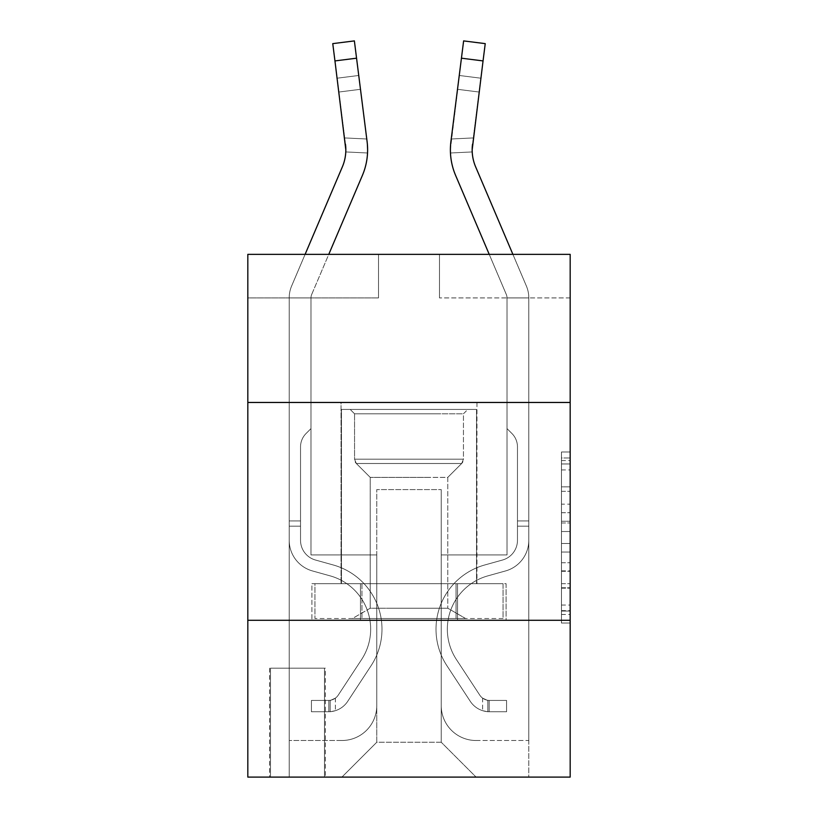 <?xml version="1.0" encoding="UTF-8"?>
<svg xmlns="http://www.w3.org/2000/svg" width="818" height="818" viewBox="0 0 818 818"><rect width="100%" height="100%" fill="white"/><g stroke="black" fill="none" stroke-linecap="round" stroke-linejoin="round"><path stroke-width="0.61" stroke-dasharray="4.09 3.07" d="M561.465 504.154L561.465 531.526L570.177 531.526L570.177 614.471L570.177 460.544L570.177 531.526L561.465 531.526L561.465 457.978L561.465 623.03L561.465 451.986L561.465 611.056L570.177 611.056L561.465 611.056L570.177 611.056L561.465 611.056L561.465 583.684L561.465 623.03L570.177 623.03L570.177 451.986L570.177 610.627L570.177 543.5L561.465 543.5L570.177 543.5L570.177 583.684L570.177 463.959L561.465 463.959L570.177 463.959L570.177 623.03L570.177 460.544L570.177 623.03L561.465 623.03L561.465 451.986L570.177 451.986L570.177 460.544L570.177 451.986L570.177 460.544L570.177 451.986L570.177 457.978L570.177 451.986L561.465 451.986L561.465 463.959L570.177 463.959L561.465 463.959L561.465 504.154L570.177 504.154M476.955 402.466L476.955 583.684L341.045 583.684L476.955 583.684L341.045 583.684L476.955 583.684L476.955 402.466L341.045 402.466L341.045 583.684L341.045 402.466L476.955 402.466M325.359 668.194L269.603 668.194L325.359 668.194L325.359 777.1L269.603 777.1L325.359 777.1M269.603 668.194L269.603 777.1M570.177 521.26L570.177 512.712L570.177 521.26L561.465 521.26L561.465 486.843L561.465 588.183L561.465 562.733L570.177 562.733L561.465 562.733L561.465 623.03L570.177 623.03L561.465 623.03L570.177 623.03L561.465 623.03L561.465 451.986L570.177 451.986L561.465 451.986L570.177 451.986L561.465 451.986L561.465 521.26L570.177 521.26M570.177 620.279L570.177 777.1L247.823 777.1L247.823 620.279L570.177 620.279L570.177 254.357L439.491 254.357L570.177 254.357L570.177 297.916L570.177 254.357L247.823 254.357L378.509 254.357L247.823 254.357L247.823 297.916L378.509 297.916L247.823 297.916L247.823 254.357L247.823 402.466L570.177 402.466L247.823 402.466L247.823 620.279L570.177 620.279L247.823 620.279M570.177 297.916L439.491 297.916L570.177 297.916M512.896 254.357L526.363 285.973A30.491 30.491 0 0 1 528.796 297.916A30.491 30.491 0 0 0 526.363 285.973A30.491 30.491 0 0 1 528.796 297.916A30.491 30.491 0 0 0 526.363 285.973A30.491 30.491 0 0 1 528.796 297.916A30.491 30.491 0 0 0 526.363 285.973A30.491 30.491 0 0 1 528.796 297.916A30.491 30.491 0 0 0 526.363 285.973A30.491 30.491 0 0 1 528.796 297.916A30.491 30.491 0 0 0 526.363 285.973A30.491 30.491 0 0 1 528.796 297.916L528.796 540.309A31.8 31.8 0 0 1 505.534 570.944A31.8 31.8 0 0 0 528.796 540.309A31.8 31.8 0 0 1 505.534 570.944A31.8 31.8 0 0 0 528.796 540.309L528.796 520.954L517.467 520.954L528.796 520.954L528.796 540.309A31.8 31.8 0 0 1 505.534 570.944A31.8 31.8 0 0 0 528.796 540.309L528.796 520.954L528.796 540.309A31.8 31.8 0 0 1 505.534 570.944A31.8 31.8 0 0 0 528.796 540.309A31.8 31.8 0 0 1 505.534 570.944A31.8 31.8 0 0 0 528.796 540.309L528.796 520.954L517.467 520.954L528.796 520.954L528.796 540.309A31.8 31.8 0 0 1 505.534 570.944A31.8 31.8 0 0 0 528.796 540.309A31.8 31.8 0 0 1 505.534 570.944L487.804 575.882L505.534 570.944A31.8 31.8 0 0 0 528.796 540.309L528.796 520.954L528.796 540.309A31.8 31.8 0 0 1 505.534 570.944L487.804 575.882L505.534 570.944A31.8 31.8 0 0 0 528.796 540.309A31.8 31.8 0 0 1 505.534 570.944L487.804 575.882L505.534 570.944A31.8 31.8 0 0 0 528.796 540.309A31.8 31.8 0 0 1 505.534 570.944L487.804 575.882A55.327 55.327 0 0 0 456.403 659.523A55.327 55.327 0 0 1 487.804 575.882A55.327 55.327 0 0 0 456.403 659.523A55.327 55.327 0 0 1 487.804 575.882L505.534 570.944A31.8 31.8 0 0 0 528.796 540.309L528.796 526.178L528.796 540.309A31.8 31.8 0 0 1 505.534 570.944L487.804 575.882A55.327 55.327 0 0 0 456.403 659.523A55.327 55.327 0 0 1 487.804 575.882L505.534 570.944L487.804 575.882A55.327 55.327 0 0 0 456.403 659.523A55.327 55.327 0 0 1 487.804 575.882A55.327 55.327 0 0 0 456.403 659.523A55.327 55.327 0 0 1 487.804 575.882L505.534 570.944L487.804 575.882A55.327 55.327 0 0 0 456.403 659.523A55.327 55.327 0 0 1 487.804 575.882A55.327 55.327 0 0 0 456.403 659.523L479.757 695.116L456.403 659.523A55.327 55.327 0 0 1 487.804 575.882L505.534 570.944A31.8 31.8 0 0 0 528.796 540.309A31.8 31.8 0 0 1 505.534 570.944L487.804 575.882A55.327 55.327 0 0 0 456.403 659.523L479.757 695.116L456.403 659.523A55.327 55.327 0 0 1 487.804 575.882A55.327 55.327 0 0 0 456.403 659.523L479.757 695.116L456.403 659.523A55.327 55.327 0 0 1 487.804 575.882A55.327 55.327 0 0 0 456.403 659.523L479.757 695.116A11.759 11.759 0 0 0 482.62 698.143C489.215 701.179 489.215 701.179 482.62 698.143C489.215 701.179 489.215 701.179 482.62 698.143A11.759 11.759 0 0 1 479.757 695.116L456.403 659.523L479.757 695.116A11.759 11.759 0 0 0 489.154 700.423A11.759 11.759 0 0 1 479.757 695.116A11.759 11.759 0 0 0 482.62 698.143C489.215 701.179 489.215 701.179 482.62 698.143C489.215 701.179 489.215 701.179 482.62 698.143A11.759 11.759 0 0 1 479.757 695.116L456.403 659.523A55.327 55.327 0 0 1 487.804 575.882L505.534 570.944L487.804 575.882A55.327 55.327 0 0 0 456.403 659.523L479.757 695.116A11.759 11.759 0 0 0 489.154 700.423A11.759 11.759 0 0 1 479.757 695.116A11.759 11.759 0 0 0 482.62 698.143C489.215 701.179 489.215 701.179 482.62 698.143C489.215 701.179 489.215 701.179 482.62 698.143A11.759 11.759 0 0 1 479.757 695.116L456.403 659.523L479.757 695.116A11.759 11.759 0 0 0 489.154 700.423A11.759 11.759 0 0 1 479.757 695.116A11.759 11.759 0 0 0 482.62 698.143C489.215 701.179 489.215 701.179 482.62 698.143C489.215 701.179 489.215 701.179 482.62 698.143A11.759 11.759 0 0 1 479.757 695.116L456.403 659.523L479.757 695.116A11.759 11.759 0 0 0 489.154 700.423A11.759 11.759 0 0 1 479.757 695.116A11.759 11.759 0 0 0 482.62 698.143C489.215 701.179 489.215 701.179 482.62 698.143C489.215 701.179 489.215 701.179 482.62 698.143A11.759 11.759 0 0 1 479.757 695.116L456.403 659.523A55.327 55.327 0 0 1 487.804 575.882A55.327 55.327 0 0 0 456.403 659.523L479.757 695.116A11.759 11.759 0 0 0 489.154 700.423A11.759 11.759 0 0 1 479.757 695.116A11.759 11.759 0 0 0 482.62 698.143A11.759 11.759 0 0 1 479.757 695.116L456.403 659.523L479.757 695.116A11.759 11.759 0 0 0 489.154 700.423L506.577 700.433L489.154 700.423A11.759 11.759 0 0 1 479.757 695.116L456.403 659.523A55.327 55.327 0 0 1 487.804 575.882L505.534 570.944A31.8 31.8 0 0 0 528.796 540.309L528.796 297.916L528.796 740.505L528.796 297.916L528.796 740.505L528.796 297.916L528.796 740.505L528.796 297.916L528.796 740.505L528.796 297.916L528.796 740.505L476.086 740.505A34.847 34.847 0 0 1 441.239 705.658A34.847 34.847 0 0 0 476.086 740.505A34.847 34.847 0 0 1 441.239 705.658A34.847 34.847 0 0 0 476.086 740.505A34.847 34.847 0 0 1 441.239 705.658A34.847 34.847 0 0 0 476.086 740.505A34.847 34.847 0 0 1 441.239 705.658A34.847 34.847 0 0 0 476.086 740.505A34.847 34.847 0 0 1 441.239 705.658A34.847 34.847 0 0 0 476.086 740.505L528.796 740.505L528.796 297.916L528.796 777.1L476.086 777.1L441.239 742.253L476.086 777.1L441.239 742.253L441.239 554.931L441.239 705.658L441.239 554.931L441.239 705.658L441.239 554.931L441.239 705.658L441.239 554.931L441.239 705.658L441.239 554.931L441.239 705.658L441.239 554.931L507.017 554.931L441.239 554.931L507.017 554.931L441.239 554.931L507.017 554.931L441.239 554.931L507.017 554.931L441.239 554.931L507.017 554.931L441.239 554.931L507.017 554.931L507.017 297.916L507.017 554.931L507.017 297.916L507.017 554.931L507.017 297.916L507.017 554.931L507.017 297.916L507.017 554.931L507.017 297.916L507.017 554.931L507.017 297.916L507.017 554.931L441.239 554.931L441.239 742.253L441.239 489.593L441.239 742.253L376.761 742.253L376.761 489.593L441.239 489.593L376.761 489.593L376.761 742.253L441.239 742.253L476.086 777.1L341.914 777.1L528.796 777.1L528.796 297.916L507.017 297.916L528.796 297.916L507.017 297.916L528.796 297.916L507.017 297.916L528.796 297.916L507.017 297.916L528.796 297.916L507.017 297.916L528.796 297.916L507.017 297.916L507.017 428.601L511.925 433.509A18.926 18.926 0 0 1 517.467 446.904L517.467 540.309L517.467 446.904A18.926 18.926 0 0 0 511.925 433.509L507.017 428.601L507.017 297.916L507.017 428.601L511.925 433.509A18.926 18.926 0 0 1 517.467 446.904L517.467 540.309L517.467 446.904A18.926 18.926 0 0 0 511.925 433.509L507.017 428.601L507.017 297.916L507.017 428.601L511.925 433.509A18.926 18.926 0 0 1 517.467 446.904L517.467 540.309A20.47 20.47 0 0 1 502.497 560.033A20.47 20.47 0 0 0 517.467 540.309A20.47 20.47 0 0 1 502.497 560.033A20.47 20.47 0 0 0 517.467 540.309L517.467 520.954L517.467 540.309A20.47 20.47 0 0 1 502.497 560.033A20.47 20.47 0 0 0 517.467 540.309L517.467 520.954L517.467 540.309A20.47 20.47 0 0 1 502.497 560.033A20.47 20.47 0 0 0 517.467 540.309A20.47 20.47 0 0 1 502.497 560.033A20.47 20.47 0 0 0 517.467 540.309L517.467 520.954L517.467 540.309A20.47 20.47 0 0 1 502.497 560.033A20.47 20.47 0 0 0 517.467 540.309A20.47 20.47 0 0 1 502.497 560.033L484.767 564.972L502.497 560.033A20.47 20.47 0 0 0 517.467 540.309L517.467 520.954L517.467 540.309A20.47 20.47 0 0 1 502.497 560.033L484.767 564.972L502.497 560.033A20.47 20.47 0 0 0 517.467 540.309A20.47 20.47 0 0 1 502.497 560.033L484.767 564.972L502.497 560.033A20.47 20.47 0 0 0 517.467 540.309A20.47 20.47 0 0 1 502.497 560.033L484.767 564.972A66.647 66.647 0 0 0 446.935 665.74A66.647 66.647 0 0 1 484.767 564.972L502.497 560.033A20.47 20.47 0 0 0 517.467 540.309L517.467 520.954L517.467 540.309A20.47 20.47 0 0 1 502.497 560.033L484.767 564.972A66.647 66.647 0 0 0 446.935 665.74A66.647 66.647 0 0 1 484.767 564.972A66.647 66.647 0 0 0 446.935 665.74A66.647 66.647 0 0 1 484.767 564.972L502.497 560.033L484.767 564.972A66.647 66.647 0 0 0 446.935 665.74A66.647 66.647 0 0 1 484.767 564.972L502.497 560.033L484.767 564.972A66.647 66.647 0 0 0 446.935 665.74A66.647 66.647 0 0 1 484.767 564.972A66.647 66.647 0 0 0 446.935 665.74A66.647 66.647 0 0 1 484.767 564.972L502.497 560.033A20.47 20.47 0 0 0 517.467 540.309A20.47 20.47 0 0 1 502.497 560.033L484.767 564.972A66.647 66.647 0 0 0 446.935 665.74L470.289 701.333L446.935 665.74A66.647 66.647 0 0 1 484.767 564.972A66.647 66.647 0 0 0 446.935 665.74L470.289 701.333L446.935 665.74A66.647 66.647 0 0 1 484.767 564.972A66.647 66.647 0 0 0 446.935 665.74L470.289 701.333L446.935 665.74A66.647 66.647 0 0 1 484.767 564.972L502.497 560.033L484.767 564.972A66.647 66.647 0 0 0 446.935 665.74L470.289 701.333A23.088 23.088 0 0 0 482.62 710.678C489.338 712.11 489.338 712.11 482.62 710.678C489.338 712.11 489.338 712.11 482.62 710.678A23.088 23.088 0 0 1 470.289 701.333L446.935 665.74L470.289 701.333A23.088 23.088 0 0 0 489.154 711.752A23.088 23.088 0 0 1 470.289 701.333A23.088 23.088 0 0 0 482.62 710.678C489.338 712.11 489.338 712.11 482.62 710.678C489.338 712.11 489.338 712.11 482.62 710.678A23.088 23.088 0 0 1 470.289 701.333L446.935 665.74A66.647 66.647 0 0 1 484.767 564.972A66.647 66.647 0 0 0 446.935 665.74L470.289 701.333A23.088 23.088 0 0 0 489.154 711.752A23.088 23.088 0 0 1 470.289 701.333A23.088 23.088 0 0 0 482.62 710.678C489.338 712.11 489.338 712.11 482.62 710.678C489.338 712.11 489.338 712.11 482.62 710.678A23.088 23.088 0 0 1 470.289 701.333L446.935 665.74L470.289 701.333A23.088 23.088 0 0 0 489.154 711.752A23.088 23.088 0 0 1 470.289 701.333A23.088 23.088 0 0 0 482.62 710.678C489.338 712.11 489.338 712.11 482.62 710.678C489.338 712.11 489.338 712.11 482.62 710.678A23.088 23.088 0 0 1 470.289 701.333L446.935 665.74L470.289 701.333A23.088 23.088 0 0 0 489.154 711.752A23.088 23.088 0 0 1 470.289 701.333A23.088 23.088 0 0 0 482.62 710.678C489.338 712.11 489.338 712.11 482.62 710.678C489.338 712.11 489.338 712.11 482.62 710.678A23.088 23.088 0 0 1 470.289 701.333L446.935 665.74A66.647 66.647 0 0 1 484.767 564.972A66.647 66.647 0 0 0 446.935 665.74L470.289 701.333A23.088 23.088 0 0 0 489.154 711.752A23.088 23.088 0 0 1 470.289 701.333A23.088 23.088 0 0 0 482.62 710.678C489.338 712.11 489.338 712.11 482.62 710.678C489.338 712.11 489.338 712.11 482.62 710.678A23.088 23.088 0 0 1 470.289 701.333L446.935 665.74L470.289 701.333A23.088 23.088 0 0 0 489.154 711.752L506.577 711.752L506.577 700.433L506.577 711.752L489.154 711.752L489.154 700.423L506.577 700.433L489.154 700.423L489.154 711.752L506.577 711.752L506.577 700.433L506.577 711.752L489.154 711.752L489.154 700.423L506.577 700.433L489.154 700.423L489.154 711.752L506.577 711.752L506.577 700.433L506.577 711.752L489.154 711.752L489.154 700.423L506.577 700.433L489.154 700.423L489.154 711.752L506.577 711.752L506.577 700.433L506.577 711.752L489.154 711.752L489.154 700.423L506.577 700.433L489.154 700.423L489.154 711.752L506.577 711.752L506.577 700.433L506.577 711.752L489.154 711.752L489.154 700.423L506.577 700.433L489.154 700.423L489.154 711.752L506.577 711.752L489.154 711.752L489.154 700.423L489.154 711.752A23.088 23.088 0 0 1 470.289 701.333L446.935 665.74A66.647 66.647 0 0 1 484.767 564.972L502.497 560.033A20.47 20.47 0 0 0 517.467 540.309L517.467 446.904A18.926 18.926 0 0 0 511.925 433.509L507.017 428.601L507.017 297.916L507.017 428.601L511.925 433.509A18.926 18.926 0 0 1 517.467 446.904A18.926 18.926 0 0 0 511.925 433.509L507.017 428.601L507.017 297.916L507.017 428.601L511.925 433.509L507.017 428.601L507.017 297.916L507.017 428.601L507.017 297.916L528.796 297.916A30.491 30.491 0 0 0 526.363 285.973L475.647 166.872A43.559 43.559 0 0 1 472.507 144.346L485.238 43.63M367.619 150.318L367.098 141.616A65.348 65.348 0 0 1 362.394 175.4A65.348 65.348 0 0 0 367.098 141.616A65.348 65.348 0 0 1 362.394 175.4A65.348 65.348 0 0 0 367.098 141.616L367.619 150.318L367.098 141.616A65.348 65.348 0 0 1 362.394 175.4A65.348 65.348 0 0 0 367.098 141.616A65.348 65.348 0 0 1 362.394 175.4A65.348 65.348 0 0 0 367.098 141.616L367.619 150.318L367.098 141.616A65.348 65.348 0 0 1 362.394 175.4L311.678 294.5A8.712 8.712 0 0 0 310.983 297.916A8.712 8.712 0 0 1 311.678 294.5A8.712 8.712 0 0 0 310.983 297.916A8.712 8.712 0 0 1 311.678 294.5A8.712 8.712 0 0 0 310.983 297.916A8.712 8.712 0 0 1 311.678 294.5A8.712 8.712 0 0 0 310.983 297.916A8.712 8.712 0 0 1 311.678 294.5A8.712 8.712 0 0 0 310.983 297.916A8.712 8.712 0 0 1 311.678 294.5A8.712 8.712 0 0 0 310.983 297.916L310.983 428.601L306.075 433.509A18.926 18.926 0 0 0 300.533 446.904L300.533 540.309L300.533 446.904A18.926 18.926 0 0 1 306.075 433.509L310.983 428.601L310.983 297.916L310.983 428.601L306.075 433.509A18.926 18.926 0 0 0 300.533 446.904L300.533 540.309L300.533 446.904A18.926 18.926 0 0 1 306.075 433.509L310.983 428.601L310.983 297.916L310.983 428.601L306.075 433.509A18.926 18.926 0 0 0 300.533 446.904L300.533 540.309A20.47 20.47 0 0 0 315.503 560.033A20.47 20.47 0 0 1 300.533 540.309A20.47 20.47 0 0 0 315.503 560.033A20.47 20.47 0 0 1 300.533 540.309L300.533 446.904A18.926 18.926 0 0 1 306.075 433.509L310.983 428.601L310.983 297.916L310.983 428.601L306.075 433.509A18.926 18.926 0 0 0 300.533 446.904A18.926 18.926 0 0 1 306.075 433.509L310.983 428.601L310.983 297.916L310.983 428.601L306.075 433.509L310.983 428.601L310.983 297.916L310.983 554.931L310.983 297.916L310.983 554.931L310.983 297.916L310.983 554.931L310.983 297.916L310.983 554.931L310.983 297.916L310.983 554.931L310.983 297.916L310.983 554.931L376.761 554.931L310.983 554.931L376.761 554.931L310.983 554.931L376.761 554.931L310.983 554.931L376.761 554.931L310.983 554.931L376.761 554.931L310.983 554.931L376.761 554.931L376.761 705.658A34.847 34.847 0 0 1 341.914 740.505A34.847 34.847 0 0 0 376.761 705.658A34.847 34.847 0 0 1 341.914 740.505A34.847 34.847 0 0 0 376.761 705.658A34.847 34.847 0 0 1 341.914 740.505A34.847 34.847 0 0 0 376.761 705.658A34.847 34.847 0 0 1 341.914 740.505A34.847 34.847 0 0 0 376.761 705.658A34.847 34.847 0 0 1 341.914 740.505L289.204 740.505L341.914 740.505A34.847 34.847 0 0 0 376.761 705.658L376.761 554.931L376.761 742.253L341.914 777.1L376.761 742.253L341.914 777.1L289.204 777.1L289.204 297.916L289.204 777.1L341.914 777.1L376.761 742.253L376.761 554.931L310.983 554.931L310.983 297.916L289.204 297.916L310.983 297.916L289.204 297.916L310.983 297.916L289.204 297.916L310.983 297.916L289.204 297.916L310.983 297.916L289.204 297.916L310.983 297.916L289.204 297.916L289.204 540.309A31.8 31.8 0 0 0 312.466 570.944A31.8 31.8 0 0 1 289.204 540.309A31.8 31.8 0 0 0 312.466 570.944A31.8 31.8 0 0 1 289.204 540.309L289.204 520.954L300.533 520.954L289.204 520.954L289.204 540.309A31.8 31.8 0 0 0 312.466 570.944A31.8 31.8 0 0 1 289.204 540.309L289.204 520.954L289.204 540.309A31.8 31.8 0 0 0 312.466 570.944A31.8 31.8 0 0 1 289.204 540.309A31.8 31.8 0 0 0 312.466 570.944A31.8 31.8 0 0 1 289.204 540.309L289.204 520.954L300.533 520.954L300.533 540.309A20.47 20.47 0 0 0 315.503 560.033A20.47 20.47 0 0 1 300.533 540.309L300.533 520.954L300.533 540.309A20.47 20.47 0 0 0 315.503 560.033A20.47 20.47 0 0 1 300.533 540.309A20.47 20.47 0 0 0 315.503 560.033A20.47 20.47 0 0 1 300.533 540.309L300.533 520.954L300.533 540.309A20.47 20.47 0 0 0 315.503 560.033A20.47 20.47 0 0 1 300.533 540.309A20.47 20.47 0 0 0 315.503 560.033L333.233 564.972L315.503 560.033A20.47 20.47 0 0 1 300.533 540.309L300.533 520.954L300.533 540.309A20.47 20.47 0 0 0 315.503 560.033L333.233 564.972L315.503 560.033A20.47 20.47 0 0 1 300.533 540.309A20.47 20.47 0 0 0 315.503 560.033L333.233 564.972L315.503 560.033A20.47 20.47 0 0 1 300.533 540.309A20.47 20.47 0 0 0 315.503 560.033L333.233 564.972A66.647 66.647 0 0 1 371.065 665.74A66.647 66.647 0 0 0 333.233 564.972L315.503 560.033A20.47 20.47 0 0 1 300.533 540.309L300.533 520.954L300.533 540.309A20.47 20.47 0 0 0 315.503 560.033L333.233 564.972A66.647 66.647 0 0 1 371.065 665.74A66.647 66.647 0 0 0 333.233 564.972A66.647 66.647 0 0 1 371.065 665.74A66.647 66.647 0 0 0 333.233 564.972L315.503 560.033L333.233 564.972A66.647 66.647 0 0 1 371.065 665.74A66.647 66.647 0 0 0 333.233 564.972L315.503 560.033L333.233 564.972A66.647 66.647 0 0 1 371.065 665.74A66.647 66.647 0 0 0 333.233 564.972A66.647 66.647 0 0 1 371.065 665.74A66.647 66.647 0 0 0 333.233 564.972L315.503 560.033A20.47 20.47 0 0 1 300.533 540.309A20.47 20.47 0 0 0 315.503 560.033L333.233 564.972A66.647 66.647 0 0 1 371.065 665.74L347.711 701.333L371.065 665.74A66.647 66.647 0 0 0 333.233 564.972A66.647 66.647 0 0 1 371.065 665.74L347.711 701.333L371.065 665.74A66.647 66.647 0 0 0 333.233 564.972A66.647 66.647 0 0 1 371.065 665.74L347.711 701.333L371.065 665.74A66.647 66.647 0 0 0 333.233 564.972L315.503 560.033L333.233 564.972A66.647 66.647 0 0 1 371.065 665.74L347.711 701.333A23.088 23.088 0 0 1 335.38 710.678C328.662 712.11 328.662 712.11 335.38 710.678C328.662 712.11 328.662 712.11 335.38 710.678A23.088 23.088 0 0 0 347.711 701.333L371.065 665.74L347.711 701.333A23.088 23.088 0 0 1 328.846 711.752A23.088 23.088 0 0 0 347.711 701.333A23.088 23.088 0 0 1 335.38 710.678C328.662 712.11 328.662 712.11 335.38 710.678C328.662 712.11 328.662 712.11 335.38 710.678A23.088 23.088 0 0 0 347.711 701.333L371.065 665.74A66.647 66.647 0 0 0 333.233 564.972A66.647 66.647 0 0 1 371.065 665.74L347.711 701.333A23.088 23.088 0 0 1 328.846 711.752A23.088 23.088 0 0 0 347.711 701.333A23.088 23.088 0 0 1 335.38 710.678C328.662 712.11 328.662 712.11 335.38 710.678C328.662 712.11 328.662 712.11 335.38 710.678A23.088 23.088 0 0 0 347.711 701.333L371.065 665.74L347.711 701.333A23.088 23.088 0 0 1 328.846 711.752A23.088 23.088 0 0 0 347.711 701.333A23.088 23.088 0 0 1 335.38 710.678C328.662 712.11 328.662 712.11 335.38 710.678C328.662 712.11 328.662 712.11 335.38 710.678A23.088 23.088 0 0 0 347.711 701.333L371.065 665.74L347.711 701.333A23.088 23.088 0 0 1 328.846 711.752A23.088 23.088 0 0 0 347.711 701.333A23.088 23.088 0 0 1 335.38 710.678C328.662 712.11 328.662 712.11 335.38 710.678C328.662 712.11 328.662 712.11 335.38 710.678A23.088 23.088 0 0 0 347.711 701.333L371.065 665.74A66.647 66.647 0 0 0 333.233 564.972A66.647 66.647 0 0 1 371.065 665.74L347.711 701.333A23.088 23.088 0 0 1 328.846 711.752A23.088 23.088 0 0 0 347.711 701.333A23.088 23.088 0 0 1 335.38 710.678C328.662 712.11 328.662 712.11 335.38 710.678C328.662 712.11 328.662 712.11 335.38 710.678A23.088 23.088 0 0 0 347.711 701.333L371.065 665.74L347.711 701.333A23.088 23.088 0 0 1 328.846 711.752L311.423 711.752L328.846 711.752A23.088 23.088 0 0 0 347.711 701.333L371.065 665.74A66.647 66.647 0 0 0 333.233 564.972L315.503 560.033A20.47 20.47 0 0 1 300.533 540.309L300.533 520.954L300.533 526.178L300.533 520.954L289.204 520.954L289.204 540.309A31.8 31.8 0 0 0 312.466 570.944A31.8 31.8 0 0 1 289.204 540.309A31.8 31.8 0 0 0 312.466 570.944L330.196 575.882L312.466 570.944A31.8 31.8 0 0 1 289.204 540.309L289.204 520.954L289.204 540.309A31.8 31.8 0 0 0 312.466 570.944L330.196 575.882L312.466 570.944A31.8 31.8 0 0 1 289.204 540.309A31.8 31.8 0 0 0 312.466 570.944L330.196 575.882L312.466 570.944A31.8 31.8 0 0 1 289.204 540.309A31.8 31.8 0 0 0 312.466 570.944L330.196 575.882A55.327 55.327 0 0 1 361.597 659.523A55.327 55.327 0 0 0 330.196 575.882A55.327 55.327 0 0 1 361.597 659.523A55.327 55.327 0 0 0 330.196 575.882L312.466 570.944A31.8 31.8 0 0 1 289.204 540.309L289.204 526.178L289.204 540.309A31.8 31.8 0 0 0 312.466 570.944L330.196 575.882A55.327 55.327 0 0 1 361.597 659.523A55.327 55.327 0 0 0 330.196 575.882L312.466 570.944L330.196 575.882A55.327 55.327 0 0 1 361.597 659.523A55.327 55.327 0 0 0 330.196 575.882A55.327 55.327 0 0 1 361.597 659.523A55.327 55.327 0 0 0 330.196 575.882L312.466 570.944L330.196 575.882A55.327 55.327 0 0 1 361.597 659.523A55.327 55.327 0 0 0 330.196 575.882A55.327 55.327 0 0 1 361.597 659.523L338.243 695.116L361.597 659.523A55.327 55.327 0 0 0 330.196 575.882L312.466 570.944A31.8 31.8 0 0 1 289.204 540.309A31.8 31.8 0 0 0 312.466 570.944L330.196 575.882A55.327 55.327 0 0 1 361.597 659.523L338.243 695.116L361.597 659.523A55.327 55.327 0 0 0 330.196 575.882A55.327 55.327 0 0 1 361.597 659.523L338.243 695.116L361.597 659.523A55.327 55.327 0 0 0 330.196 575.882A55.327 55.327 0 0 1 361.597 659.523L338.243 695.116A11.759 11.759 0 0 1 335.38 698.143C328.785 701.179 328.785 701.179 335.38 698.143C328.785 701.179 328.785 701.179 335.38 698.143A11.759 11.759 0 0 0 338.243 695.116L361.597 659.523L338.243 695.116A11.759 11.759 0 0 1 328.846 700.423A11.759 11.759 0 0 0 338.243 695.116A11.759 11.759 0 0 1 335.38 698.143C328.785 701.179 328.785 701.179 335.38 698.143C328.785 701.179 328.785 701.179 335.38 698.143A11.759 11.759 0 0 0 338.243 695.116L361.597 659.523A55.327 55.327 0 0 0 330.196 575.882L312.466 570.944L330.196 575.882A55.327 55.327 0 0 1 361.597 659.523L338.243 695.116A11.759 11.759 0 0 1 328.846 700.423A11.759 11.759 0 0 0 338.243 695.116A11.759 11.759 0 0 1 335.38 698.143C328.785 701.179 328.785 701.179 335.38 698.143C328.785 701.179 328.785 701.179 335.38 698.143A11.759 11.759 0 0 0 338.243 695.116L361.597 659.523L338.243 695.116A11.759 11.759 0 0 1 328.846 700.423A11.759 11.759 0 0 0 338.243 695.116A11.759 11.759 0 0 1 335.38 698.143C328.785 701.179 328.785 701.179 335.38 698.143C328.785 701.179 328.785 701.179 335.38 698.143A11.759 11.759 0 0 0 338.243 695.116L361.597 659.523L338.243 695.116A11.759 11.759 0 0 1 328.846 700.423A11.759 11.759 0 0 0 338.243 695.116A11.759 11.759 0 0 1 335.38 698.143C328.785 701.179 328.785 701.179 335.38 698.143C328.785 701.179 328.785 701.179 335.38 698.143A11.759 11.759 0 0 0 338.243 695.116L361.597 659.523A55.327 55.327 0 0 0 330.196 575.882A55.327 55.327 0 0 1 361.597 659.523L338.243 695.116A11.759 11.759 0 0 1 328.846 700.423A11.759 11.759 0 0 0 338.243 695.116A11.759 11.759 0 0 1 335.38 698.143A11.759 11.759 0 0 0 338.243 695.116L361.597 659.523L338.243 695.116A11.759 11.759 0 0 1 328.846 700.423L311.423 700.433L311.423 711.752L311.423 700.433L328.846 700.423L328.846 711.752L311.423 711.752L328.846 711.752L328.846 700.423L311.423 700.433L311.423 711.752L311.423 700.433L328.846 700.423L328.846 711.752L311.423 711.752L328.846 711.752L328.846 700.423L311.423 700.433L311.423 711.752L311.423 700.433L328.846 700.423L328.846 711.752L311.423 711.752L328.846 711.752L328.846 700.423L311.423 700.433L311.423 711.752L311.423 700.433L328.846 700.423L328.846 711.752L311.423 711.752L328.846 711.752L328.846 700.423L311.423 700.433L311.423 711.752L311.423 700.433L328.846 700.423L328.846 711.752L311.423 711.752L328.846 711.752L328.846 700.423L311.423 700.433L328.846 700.423L328.846 711.752L328.846 700.423A11.759 11.759 0 0 0 338.243 695.116L361.597 659.523A55.327 55.327 0 0 0 330.196 575.882L312.466 570.944A31.8 31.8 0 0 1 289.204 540.309L289.204 297.916L310.983 297.916A8.712 8.712 0 0 1 311.678 294.5L362.394 175.4A65.348 65.348 0 0 0 367.098 141.616L354.378 40.9L356.556 58.19L354.378 40.9L332.762 43.63L334.951 60.921L332.762 43.63L334.951 60.921L332.762 43.63L354.378 40.9L356.556 58.19L354.378 40.9L332.762 43.63L334.951 60.921L332.762 43.63L354.378 40.9L356.556 58.19L354.378 40.9L332.762 43.63L334.951 60.921L332.762 43.63L354.378 40.9L356.556 58.19L354.378 40.9L332.762 43.63L334.951 60.921L332.762 43.63L354.378 40.9L356.556 58.19L354.378 40.9L332.762 43.63L334.951 60.921L356.556 58.19L334.951 60.921L356.556 58.19L334.951 60.921L356.556 58.19L334.951 60.921L356.556 58.19L334.951 60.921L356.556 58.19L334.951 60.921L356.556 58.19L367.098 141.616L367.538 152.997L345.779 151.933L345.493 144.346L334.951 60.921L345.493 144.346L337.139 78.201L338.887 92.035L337.139 78.201L338.887 92.035L337.139 78.201L338.887 92.035L337.139 78.201L338.887 92.035L337.139 78.201L338.887 92.035L337.139 78.201L338.887 92.035L360.493 89.305L366.771 138.999L344.685 137.925L338.887 92.035L360.493 89.305L358.744 75.471L366.771 138.999L344.685 137.925L345.779 151.933L345.493 144.346L334.951 60.921L345.493 144.346L338.887 92.035L360.493 89.305L366.771 138.999L344.685 137.925L338.887 92.035L360.493 89.305L358.744 75.471L337.139 78.201L358.744 75.471L366.771 138.999L344.685 137.925L345.779 151.933L367.538 152.997L367.098 141.616L366.771 138.999L344.685 137.925L338.887 92.035L360.493 89.305L366.771 138.999L344.685 137.925L338.887 92.035L360.493 89.305L358.744 75.471L367.098 141.616L356.556 58.19L367.098 141.616L356.556 58.19L367.098 141.616L367.538 152.997L345.779 151.933L345.493 144.346L334.951 60.921L345.493 144.346L344.685 137.925L345.779 151.933L345.493 144.346L334.951 60.921L345.493 144.346L338.887 92.035L345.493 144.346L345.779 151.933L367.538 152.997L367.098 141.616L356.556 58.19L367.098 141.616L356.556 58.19L367.098 141.616L367.538 152.997L345.779 151.933L345.493 144.346L334.951 60.921L345.83 149.888A43.559 43.559 0 0 0 345.493 144.346L334.951 60.921M270.472 777.1L324.49 777.1L270.472 777.1L270.472 668.194L324.49 668.194L324.49 777.1L324.49 668.194L270.472 668.194L270.472 777.1M439.491 297.916L439.491 254.357L439.491 297.916M378.509 297.916L378.509 254.357L378.509 297.916M506.086 620.279L311.914 620.279L506.086 620.279L506.086 583.684L311.914 583.684L457.538 583.684L457.538 620.279L457.538 583.684L360.462 583.684L360.462 620.279L360.462 583.684L311.914 583.684L311.914 620.279L311.914 583.684L506.086 583.684L506.086 620.279M570.177 402.466L247.823 402.466M360.462 583.684L360.462 620.279L360.462 583.684M457.538 583.684L457.538 620.279L457.538 583.684M561.465 531.526L570.177 531.526L561.465 531.526M561.465 457.978L561.465 451.986L561.465 457.978L570.177 457.978L561.465 457.978M561.465 587.753L561.465 552.048L561.465 587.753L570.177 587.753L561.465 587.753M561.465 552.048L561.465 543.5L570.177 543.5L561.465 543.5L561.465 552.048L570.177 552.048L561.465 552.048M561.465 486.843L561.465 463.959L561.465 486.843L570.177 486.843L561.465 486.843M561.465 451.986L570.177 451.986L561.465 451.986L561.465 460.544L561.465 451.986L570.177 451.986M561.465 623.03L570.177 623.03L561.465 623.03L561.465 614.471L561.465 623.03M305.104 254.357L291.637 285.973A30.491 30.491 0 0 0 289.204 297.916A30.491 30.491 0 0 1 291.637 285.973A30.491 30.491 0 0 0 289.204 297.916A30.491 30.491 0 0 1 291.637 285.973A30.491 30.491 0 0 0 289.204 297.916A30.491 30.491 0 0 1 291.637 285.973A30.491 30.491 0 0 0 289.204 297.916A30.491 30.491 0 0 1 291.637 285.973A30.491 30.491 0 0 0 289.204 297.916A30.491 30.491 0 0 1 291.637 285.973A30.491 30.491 0 0 0 289.204 297.916A30.491 30.491 0 0 1 291.637 285.973L342.353 166.872A43.559 43.559 0 0 0 345.493 144.346L338.887 92.035L345.493 144.346A43.559 43.559 0 0 1 342.353 166.872A43.559 43.559 0 0 0 345.493 144.346A43.559 43.559 0 0 1 342.353 166.872A43.559 43.559 0 0 0 345.493 144.346A43.559 43.559 0 0 1 342.353 166.872A43.559 43.559 0 0 0 345.493 144.346A43.559 43.559 0 0 1 345.83 149.888L345.779 151.933L367.538 152.997M472.17 149.888L472.221 151.933L450.462 152.997L472.221 151.933L450.462 152.997L472.221 151.933L472.17 149.888L472.221 151.933L450.462 152.997L450.902 141.616A65.348 65.348 0 0 0 455.606 175.4A65.348 65.348 0 0 1 450.902 141.616L451.229 138.999L473.315 137.925L451.229 138.999L473.315 137.925L451.229 138.999L473.315 137.925L479.113 92.035L473.315 137.925L479.113 92.035L473.315 137.925L479.113 92.035L473.315 137.925L451.229 138.999L457.507 89.305L451.229 138.999L457.507 89.305L451.229 138.999L457.507 89.305L451.229 138.999L473.315 137.925L479.113 92.035L457.507 89.305L451.229 138.999L473.315 137.925L479.113 92.035L457.507 89.305L451.229 138.999L473.315 137.925L479.113 92.035L457.507 89.305L451.229 138.999L473.315 137.925L479.113 92.035L457.507 89.305L451.229 138.999L473.315 137.925L479.113 92.035L457.507 89.305L459.256 75.471L451.229 138.999L473.315 137.925L472.507 144.346A43.559 43.559 0 0 0 475.647 166.872A43.559 43.559 0 0 1 472.507 144.346L472.17 149.888A43.559 43.559 0 0 1 472.507 144.346L472.17 149.888A43.559 43.559 0 0 1 472.507 144.346L473.315 137.925L472.507 144.346A43.559 43.559 0 0 0 475.647 166.872A43.559 43.559 0 0 1 472.507 144.346L472.17 149.888A43.559 43.559 0 0 1 472.507 144.346L472.17 149.888A43.559 43.559 0 0 1 472.507 144.346L473.315 137.925L472.507 144.346A43.559 43.559 0 0 0 475.647 166.872A43.559 43.559 0 0 1 472.507 144.346L472.221 151.933L450.462 152.997L450.902 141.616A65.348 65.348 0 0 0 455.606 175.4L506.322 294.5A8.712 8.712 0 0 1 507.017 297.916A8.712 8.712 0 0 0 506.322 294.5A8.712 8.712 0 0 1 507.017 297.916A8.712 8.712 0 0 0 506.322 294.5A8.712 8.712 0 0 1 507.017 297.916A8.712 8.712 0 0 0 506.322 294.5A8.712 8.712 0 0 1 507.017 297.916A8.712 8.712 0 0 0 506.322 294.5A8.712 8.712 0 0 1 507.017 297.916A8.712 8.712 0 0 0 506.322 294.5A8.712 8.712 0 0 1 507.017 297.916A8.712 8.712 0 0 0 506.322 294.5L455.606 175.4A65.348 65.348 0 0 1 450.902 141.616L463.622 40.9L461.444 58.19L463.622 40.9L461.444 58.19L463.622 40.9L461.444 58.19L463.622 40.9L461.444 58.19L463.622 40.9L461.444 58.19L483.049 60.921L461.444 58.19L483.049 60.921L461.444 58.19L483.049 60.921L461.444 58.19L483.049 60.921L461.444 58.19L483.049 60.921L461.444 58.19L483.049 60.921L472.507 144.346L480.861 78.201L479.113 92.035L480.861 78.201L479.113 92.035L480.861 78.201L479.113 92.035L480.861 78.201L479.113 92.035L480.861 78.201L479.113 92.035L480.861 78.201L479.113 92.035L457.507 89.305L450.902 141.616L461.444 58.19L450.381 149.776M459.256 75.471L480.861 78.201L459.256 75.471M362.394 175.4A65.348 65.348 0 0 0 367.098 141.616L358.744 75.471L360.493 89.305L358.744 75.471L337.139 78.201L358.744 75.471L367.098 141.616L356.556 58.19M300.533 540.309L300.533 446.904A18.926 18.926 0 0 1 306.075 433.509A18.926 18.926 0 0 0 300.533 446.904A18.926 18.926 0 0 1 306.075 433.509A18.926 18.926 0 0 0 300.533 446.904L300.533 540.309M472.507 144.346L483.049 60.921M455.606 175.4A65.348 65.348 0 0 1 450.902 141.616A65.348 65.348 0 0 0 455.606 175.4A65.348 65.348 0 0 1 450.902 141.616L450.462 152.997L450.902 141.616A65.348 65.348 0 0 0 455.606 175.4A65.348 65.348 0 0 1 450.902 141.616A65.348 65.348 0 0 0 455.606 175.4A65.348 65.348 0 0 1 450.902 141.616L450.462 152.997M517.467 540.309L517.467 446.904A18.926 18.926 0 0 0 511.925 433.509A18.926 18.926 0 0 1 517.467 446.904A18.926 18.926 0 0 0 511.925 433.509A18.926 18.926 0 0 1 517.467 446.904L517.467 540.309M300.533 520.954L289.204 520.954L289.204 526.178L289.204 520.954L300.533 520.954M342.353 166.872A43.559 43.559 0 0 0 345.493 144.346A43.559 43.559 0 0 1 342.353 166.872M358.744 75.471L337.139 78.201L358.744 75.471M517.467 520.954L528.796 520.954L528.796 526.178L528.796 520.954L517.467 520.954M451.229 138.999L450.902 141.616L451.229 138.999M379.593 409.44L467.804 409.44L379.593 409.44M436.229 413.796L354.552 413.796L436.229 413.796M380.687 618.531L465.626 618.531L380.687 618.531M389.613 608.224L447.773 608.224L389.613 608.224M428.387 477.395L370.227 477.395L428.387 477.395M375.237 409.44L476.526 409.44L375.237 409.44M375.237 583.684L476.526 583.684L375.237 583.684M503.06 618.531L314.94 618.531L503.06 618.531L503.06 583.684L314.94 583.684L503.06 583.684L456.035 583.684L456.035 618.531L456.035 583.684L503.06 583.684L503.06 618.531M361.965 583.684L361.965 618.531L361.965 583.684L314.94 583.684L314.94 618.531L314.94 583.684L456.035 583.684L361.965 583.684L361.965 618.531L361.965 583.684M463.448 413.796L467.804 409.44L350.196 409.44L467.804 409.44L463.448 413.796L354.552 413.796L350.196 409.44L354.552 413.796L463.448 413.796L463.448 459.184L354.552 459.184L354.552 413.796L354.552 459.184L463.448 459.184L354.552 459.184L463.448 459.184L463.448 413.796M370.227 608.224L352.374 618.531L465.626 618.531L352.374 618.531L370.227 608.224L447.773 608.224L465.626 618.531L447.773 608.224L370.227 608.224L370.227 477.395L447.773 477.395L447.773 608.224L447.773 477.395L461.669 463.499A6.094 6.094 0 0 0 463.448 459.184L461.669 463.499L356.331 463.499A6.094 6.094 0 0 1 354.552 459.184L356.331 463.499L461.669 463.499L356.331 463.499L461.669 463.499L447.773 477.395L370.227 477.395L356.331 463.499L370.227 477.395L370.227 608.224M476.526 409.44L341.474 409.44L341.474 583.684L476.526 583.684L341.474 583.684L341.474 409.44L476.526 409.44L476.526 583.684L476.526 409.44M456.035 583.684L456.035 618.531L456.035 583.684M310.983 428.601L306.075 433.509L310.983 428.601M367.098 141.616L367.619 149.776L367.098 141.616M360.493 89.305L366.771 138.999L360.493 89.305L338.887 92.035L360.493 89.305M335.38 698.143C328.785 701.179 328.785 701.179 335.38 698.143C328.785 701.179 328.785 701.179 335.38 698.143L335.38 710.678L335.38 698.143M354.378 40.9L332.762 43.63M311.423 711.752L311.423 700.433L311.423 711.752M507.017 428.601L511.925 433.509L507.017 428.601M463.622 40.9L461.444 58.19M482.62 698.143C489.215 701.179 489.215 701.179 482.62 698.143C489.215 701.179 489.215 701.179 482.62 698.143L482.62 710.678L482.62 698.143M506.577 711.752L506.577 700.433L506.577 711.752M561.465 583.684L570.177 583.684L561.465 583.684M561.465 570.862L570.177 570.862M561.465 491.332L570.177 491.332L561.465 491.332M561.465 460.544L570.177 460.544M561.465 614.471L570.177 614.471M561.465 605.064L570.177 605.064M561.465 469.951L570.177 469.951M561.465 522.968L570.177 522.968L561.465 522.968M561.465 571.291L570.177 571.291L561.465 571.291M561.465 588.183L570.177 588.183L561.465 588.183M561.465 512.712L570.177 512.712L561.465 512.712M300.533 526.178L289.204 526.178L300.533 526.178M344.685 137.925L366.771 138.999L344.685 137.925M517.467 526.178L528.796 526.178L517.467 526.178M457.507 89.305L479.113 92.035L457.507 89.305M561.465 610.627L570.177 610.627M561.465 611.056L570.177 611.056M561.465 463.959L570.177 463.959M330.155 700.3L330.155 711.691L330.155 700.3M487.845 700.3L487.845 711.691L487.845 700.3"/><path stroke-width="1.23" d="M570.177 402.466L570.177 254.357L247.823 254.357L247.823 402.466L570.177 402.466L570.177 777.1L247.823 777.1L247.823 402.466M570.177 620.279L247.823 620.279M362.394 175.4L328.775 254.357L362.394 175.4A65.348 65.348 0 0 0 367.098 141.616L356.556 58.19L334.951 60.921L332.762 43.63L354.378 40.9L356.556 58.19M367.538 152.976L367.619 150.318M366.771 138.999L367.098 141.616L366.771 138.999M455.606 175.4L489.225 254.357L455.606 175.4A65.348 65.348 0 0 1 450.902 141.616L463.622 40.9L485.238 43.63L463.622 40.9L485.238 43.63L463.622 40.9L485.238 43.63L463.622 40.9L485.238 43.63L463.622 40.9L485.238 43.63L463.622 40.9L485.238 43.63L483.049 60.921L461.444 58.19M450.381 149.776L450.462 152.997M512.896 254.357L475.647 166.872A43.559 43.559 0 0 1 472.17 149.878L483.049 60.921M305.104 254.357L342.353 166.872A43.559 43.559 0 0 0 345.83 149.888L334.951 60.921M342.353 166.872A43.559 43.559 0 0 0 345.83 149.888L345.493 144.346A43.559 43.559 0 0 1 342.353 166.872M472.17 149.878A43.559 43.559 0 0 0 475.647 166.872A43.559 43.559 0 0 1 472.17 149.878L472.507 144.346A43.559 43.559 0 0 0 475.647 166.872A43.559 43.559 0 0 1 472.17 149.878L472.507 144.346M367.619 149.776L367.538 152.997L367.619 149.776M332.762 43.63L354.378 40.9M485.238 43.63L463.622 40.9"/></g></svg>
